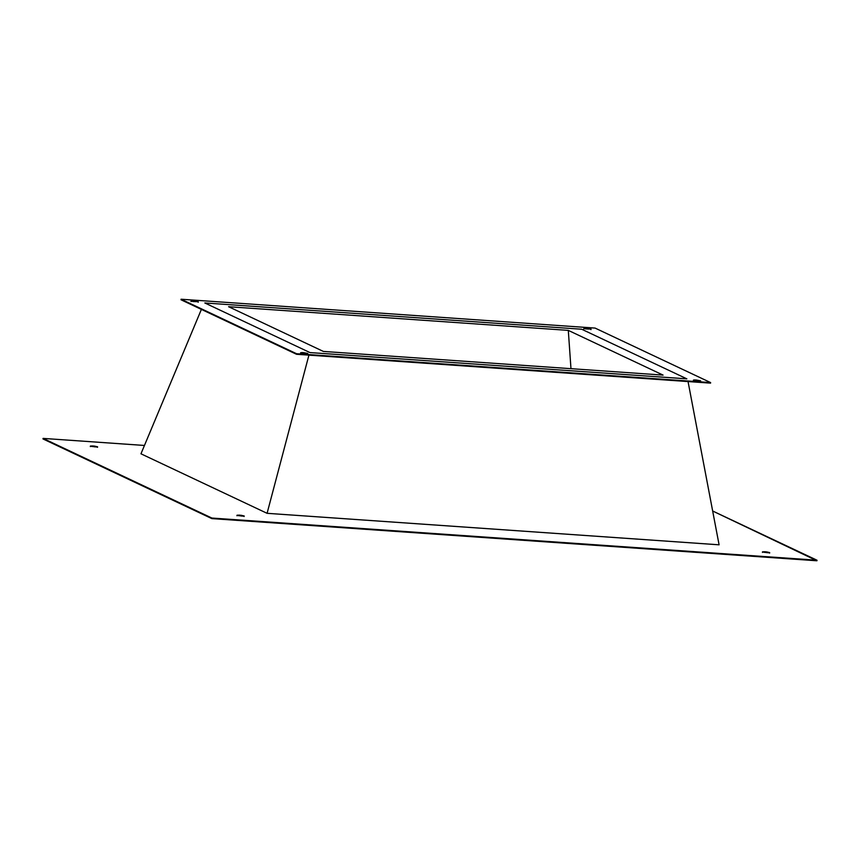 <?xml version="1.0" encoding="UTF-8"?>
<svg xmlns="http://www.w3.org/2000/svg" width="860" height="860" viewBox="0 0 860 860"><rect width="100%" height="100%" fill="white"/><g stroke="black" fill="none" stroke-linecap="round" stroke-linejoin="round"><path stroke-width="1.29" d="M228.588 306.708L568.299 330.38L570.976 368.682L568.299 330.38L663.082 375.1L323.371 351.428L228.588 306.708L323.371 351.428L663.082 375.1L568.299 330.38L228.588 306.708M581.693 329.229L204.83 302.967L581.693 329.229L686.85 378.841L581.693 329.229L204.83 302.967L309.976 352.579L686.85 378.841L309.976 352.579L204.83 302.967L309.976 352.579L686.85 378.841L581.693 329.229L686.85 378.841L309.976 352.579L204.83 302.967L581.693 329.229M96.739 447.006L92.955 446.501L93.009 445.953L97.556 446.77L94.933 446.867L97.524 446.802L94.406 446.082L90.526 446.168L94.933 446.867L90.386 446.05L93.009 445.953L91.547 446.447M768.851 552.808L765.067 552.303L765.12 551.755L769.668 552.571L767.045 552.668L769.635 552.604L766.518 551.884L762.53 551.819L767.045 552.668L762.497 551.851L765.12 551.755L763.659 552.249M243.358 516.183L239.575 515.678L239.628 515.129L244.175 515.946L241.552 516.043L244.143 515.979L241.026 515.258L237.145 515.344L241.552 516.043L237.005 515.226L239.628 515.129L238.166 515.624M694.762 380.486L696.073 379.991L700.61 380.808L695.267 380.604L693.472 380.055L694.826 379.937L700.588 380.84L693.45 380.088L696.073 379.991L694.601 380.486M301.978 353.105L303.279 352.621L307.826 353.428L302.483 353.223L300.785 352.826L302.032 352.557L307.794 353.471L300.656 352.718L303.279 352.621L301.817 353.105M192.382 301.398L193.683 300.914L198.23 301.72L192.887 301.516L191.092 300.968L192.436 300.849L198.198 301.763L191.06 301.011L193.683 300.914L192.221 301.398M585.176 328.778L586.477 328.284L591.013 329.1L585.682 328.896L583.875 328.348L585.23 328.23L590.992 329.133L583.854 328.38L586.477 328.284L585.004 328.778M712.661 511.001L817 560.226L211.893 518.053L43.054 438.396L144.448 445.458L43.054 438.396L43 438.944L211.839 518.601L43 438.944L211.839 518.601L816.946 560.774L211.839 518.601L211.893 518.053L817 560.226L816.946 560.774L712.661 511.001M267.084 513.312L719.089 544.81L267.084 513.312L308.923 355.137L267.084 513.312L140.965 453.8L267.084 513.312M242.961 516.097L238.327 515.624M768.453 552.722L763.82 552.249M96.341 446.921L91.708 446.447M296.582 353.729L296.528 354.277L710.553 383.13L710.607 382.582L296.582 353.729L710.607 382.582L710.553 383.13L296.528 354.277L181.062 299.226L595.088 328.079L710.607 382.582L595.088 328.079L181.062 299.226L296.582 353.729M688.043 381.56L719.089 544.81L688.043 381.56M181.008 299.774L296.528 354.277L181.008 299.774M201.391 309.396L140.965 453.8L201.391 309.396M90.386 446.05L90.332 446.598M762.497 551.851L762.444 552.399M237.005 515.226L236.951 515.774M693.396 380.636L693.45 380.088M300.602 353.267L300.656 352.718M191.006 301.559L191.06 301.011M583.8 328.928L583.854 328.38M590.96 329.649L591.013 329.1M198.176 302.269L198.23 301.72M307.772 353.976L307.826 353.428M700.556 381.356L700.61 380.808M244.175 515.946L244.122 516.494M769.668 552.571L769.614 553.12M97.556 446.77L97.502 447.318"/></g></svg>
